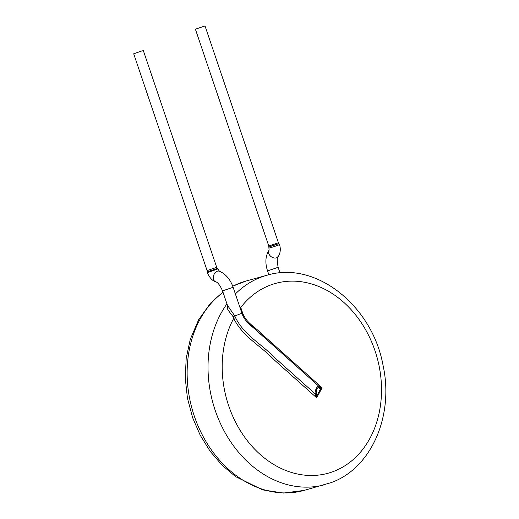 <?xml version="1.0" encoding="UTF-8"?>
<svg xmlns="http://www.w3.org/2000/svg" width="519" height="519" viewBox="0 0 519 519"><rect width="100%" height="100%" fill="white"/><g stroke="black" fill="none" stroke-linecap="round" stroke-linejoin="round"><path stroke-width="0.78" d="M205.024 25.95L195.404 29.207L205.024 25.95L278.411 242.762L268.79 246.019L268.861 247.044L278.95 243.599L279.527 244.514C279.942 244.754 268.706 248.549 268.894 247.952L269.114 250.113C265.436 255.809 264.911 262.737 267.545 270.899L278.119 267.317L280.013 272.916M227.432 305.269L234.763 315.883L235.516 317.647L233.719 318.387L233.102 316.7L227.835 309.837L227.075 304.244M316.642 397.781L273.909 359.622C260.733 345.712 242.931 337.052 233.719 318.387A98.48 78.051 74.6 0 0 241.783 432.917A98.48 78.051 74.6 0 0 333.406 471.505A98.48 78.051 74.6 0 0 365.746 329.98A98.48 78.051 74.6 0 0 240.764 307.482L242.594 312.886C246.129 322.792 254.887 326.756 261.102 333.354L322.117 387.836L316.642 397.781L314.916 393.616A2.031 1.122 -11.1 0 0 316.746 392.805L316.642 397.781M235.516 317.647C244.384 335.469 261.401 343.773 274.019 357.085L314.916 393.616C315.695 388.407 317.031 385.98 318.932 386.324A2.031 1.7 130.3 0 1 319.295 388.167C317.875 385.98 315.695 390.016 316.746 392.805M315.837 395.705A2.031 0.493 2.9 0 0 316.966 395.543L320.71 388.737L322.117 387.836L320.444 387.33A2.031 1.752 85.3 0 1 320.71 388.737L319.295 388.167M318.887 386.285L320.444 387.33M240.063 307.78L240.764 307.482M318.932 386.324L247.05 321.942M217.798 268.952L207.269 272.676C209.695 277.834 212.427 280.831 215.456 281.668A5.586 3.905 -69.2 0 1 213.783 275.064A5.586 3.905 -69.2 0 1 219.42 271.229C225.72 273.967 230.287 279.319 233.122 287.286L222.547 290.867L227.445 305.334M207.269 272.676L207.165 271.599C206.796 272.04 217.876 268.414 217.273 268.206L219.453 271.242M142.284 50.745L133.701 53.788L142.284 50.745M269.03 250.236A5.586 4.113 35.9 0 0 271.307 256.775A5.586 4.113 35.9 0 0 278.158 256.658C276.971 256.658 276.958 260.207 278.119 267.317M232.733 286.19L246.077 281.026A108.633 86.102 74.6 0 0 232.759 286.261M223.04 292.333A108.633 86.102 74.6 0 0 197.22 423.919A108.633 86.102 74.6 0 0 303.946 490.442L331.012 482.657C371.604 468.313 394.142 415.323 383.028 365.259C372.279 305.697 315.688 260.259 266.961 275.258A108.633 86.102 74.6 0 0 235.386 293.962M226.959 303.9A108.633 86.102 74.6 0 0 224.292 431.231A108.633 86.102 74.6 0 0 324.829 484.668M318.893 386.279L258.345 332.212C252.552 326.445 244.871 322.357 241.925 313.217L233.102 316.7M241.886 313.178L242.594 312.886M217.273 268.206L216.708 267.35L207.087 270.607L207.165 271.599M268.855 274.765L267.545 270.899M279.527 244.514C280.876 249.152 280.422 253.201 278.158 256.658M268.861 247.044L268.894 247.952M278.411 242.762L278.95 243.599M195.404 29.207L268.79 246.019M222.962 292.1L210.61 303.064L198.634 319.71L190.278 339.348L186.198 358.253L185.244 378.098L187.437 398.196L192.692 417.853L200.25 435.311L210.124 451.251L222.028 465.173L235.62 476.643L262.744 489.904L283.523 493.05L303.946 490.442M246.077 281.026L266.961 275.258M247.025 321.962L246.72 321.631M241.906 313.223L233.122 287.286M215.456 281.668C217.675 282.213 220.037 285.275 222.547 290.867M133.701 53.788L207.087 270.607M143.315 50.538L216.708 267.35"/></g></svg>
